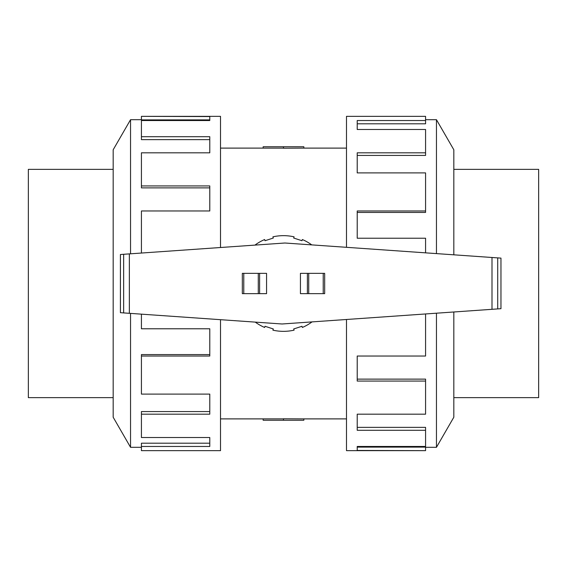 <?xml version="1.0" encoding="UTF-8"?>
<svg xmlns="http://www.w3.org/2000/svg" width="567" height="567" viewBox="0 0 567 567"><rect width="100%" height="100%" fill="white"/><g stroke="black" fill="none" stroke-linecap="round" stroke-linejoin="round"><path stroke-width="0.85" d="M303.841 148.107L283.5 148.214L283.5 146.754L303.841 146.754L303.841 148.107L346.487 148.107M283.5 148.136L263.159 148.136L263.159 146.754L283.5 146.754M453.827 169.363L538.65 169.363L538.65 397.637L453.827 397.637M113.173 397.637L28.35 397.637L28.35 169.363L113.173 169.363M436.455 313.197L436.455 447.306L425.576 447.306M453.827 311.985L453.827 417.22L436.455 447.306M346.487 319.49L346.487 450.652L425.576 450.652L357.217 450.446L357.217 446.463L425.576 446.463L425.576 430.296L357.217 430.296L357.217 414.186L425.576 414.186L425.576 381.074L357.217 381.074L357.217 356.026L425.576 356.026L425.576 313.962M425.576 381.074L425.576 379.125L357.217 379.125M425.576 430.296L425.576 427.362L357.217 427.362M357.217 446.463L357.217 447.108L425.576 447.108L425.576 450.446M130.545 253.803L130.545 119.694L141.424 119.694M130.545 313.395L130.545 447.306L113.173 417.22L113.173 149.78L130.545 119.694M220.513 247.51L220.513 116.348L141.424 116.348L209.783 116.554L209.783 120.537L141.424 120.537L141.424 136.704L209.783 136.704L209.783 152.814L141.424 152.814L141.424 185.926L209.783 185.926L209.783 210.974L141.424 210.974L141.424 253.038M141.424 185.926L141.424 187.875L209.783 187.875M141.424 136.704L141.424 139.638L209.783 139.638M209.783 120.537L209.783 119.892L141.424 119.892L141.424 116.554M492 257.489L284.918 243.009L120.41 254.512L120.41 312.686L282.082 323.991L500.959 308.689L500.959 258.113L492 257.489L492 309.313M259.608 293.649L266.568 293.649L266.568 273.351L242.329 273.351L242.329 293.649L259.608 293.649L259.608 273.351M242.329 293.649L242.329 273.351M307.392 273.351L300.432 273.351L300.432 293.649L324.671 293.649L324.671 273.351L307.392 273.351L307.392 293.649M324.671 273.351L324.671 293.649M497.713 257.886L497.713 308.916M123.649 254.285L123.649 312.913M255.263 322.12A47.841 47.841 0 0 0 264.64 327.464L265.03 326.273L273.301 328.966L272.911 330.157A47.841 47.841 0 0 0 294.089 330.157L293.699 328.966L301.97 326.273L302.36 327.464A47.841 47.841 0 0 0 312.034 321.9M311.737 244.88A47.841 47.841 0 0 0 302.36 239.536L301.97 240.727L293.699 238.034L294.089 236.843A47.841 47.841 0 0 0 272.911 236.843L273.301 238.034L265.03 240.727L264.64 239.536A47.841 47.841 0 0 0 254.966 245.1M141.424 314.161L141.424 328.775L209.783 328.775L209.783 356.026L141.424 356.026L141.424 354.573L209.783 354.573M141.424 356.026L141.424 394.1L209.783 394.1L209.783 414.186L141.424 414.186L141.424 411.571L209.783 411.571M141.424 414.186L141.424 437.526L209.783 437.526L209.783 446.463L141.424 446.463L141.424 443.203L209.783 443.203M141.424 446.463L141.424 450.652L220.513 450.652L220.513 319.689M425.576 252.839L425.576 238.225L357.217 238.225L357.217 210.974L425.576 210.974L425.576 212.427L357.217 212.427M425.576 210.974L425.576 172.9L357.217 172.9L357.217 152.814L425.576 152.814L425.576 155.429L357.217 155.429M425.576 152.814L425.576 129.474L357.217 129.474L357.217 120.537L425.576 120.537L425.576 123.797L357.217 123.797M425.576 120.537L425.576 116.348L346.487 116.348L346.487 247.311M453.827 254.817L453.827 149.78L436.455 119.694L436.455 253.605M283.5 420.246L303.841 420.246L303.841 418.893L283.5 418.786L283.5 420.246L263.159 420.246L263.159 418.864L283.5 418.864M243.775 293.649L243.775 273.351M258.276 293.649L258.276 273.351M323.225 273.351L323.225 293.649M308.724 273.351L308.724 293.649M129.361 253.881L129.361 313.317M220.513 148.107L263.159 148.107M130.545 447.306L141.424 447.306M436.455 119.694L425.576 119.694M220.513 418.893L263.159 418.893M303.841 418.893L346.487 418.893"/></g></svg>
